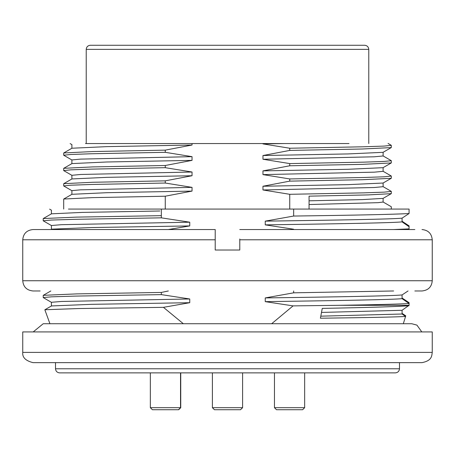 <?xml version="1.0" encoding="UTF-8"?>
<svg xmlns="http://www.w3.org/2000/svg" width="455" height="455" viewBox="0 0 455 455"><rect width="100%" height="100%" fill="white"/><g stroke="black" fill="none" stroke-linecap="round" stroke-linejoin="round"><path stroke-width="0.68" d="M22.75 280.735L432.25 280.735L432.25 239.785L239.785 239.785L239.785 250.023L215.215 250.023L215.215 239.785L22.75 239.785L22.75 280.735C23.302 286.895 26.714 290.307 32.987 290.973L40.154 290.973M239.785 239.785L239.785 239.006M215.215 239.222L215.215 229.548L40.154 229.548M414.846 229.548L239.785 229.548M22.75 239.785C23.302 233.625 26.714 230.213 32.987 229.548L215.215 229.548L215.215 239.785M432.25 280.735C431.698 286.895 428.286 290.307 422.012 290.973L414.846 290.973M409.073 304.816L409.073 302.649L402.072 298.014M320.798 316.168L402.072 314.013L405.564 316.458L403.318 323.733L405.758 315.827L402.072 313.37M402.072 314.013L402.072 310.287L321.497 312.431M265.254 301.648C336.313 300.636 393.649 299.652 402.072 298.656L402.072 294.931C393.78 295.921 335.932 296.944 265.254 297.923L265.254 301.648L293.065 305.885L339.692 305.305L409.073 305.305L402.072 310.287M409.073 305.305L409.073 303.485L402.072 298.656M408.038 290.973L402.072 294.931M402.072 221.875L402.072 218.15C393.421 219.145 336.239 220.157 265.254 221.141L265.254 224.867C336.16 223.854 393.49 222.876 402.072 221.875L409.073 226.704L409.073 228.876L408.038 229.548M51.466 229.166L91.626 227.545L189.746 225.925L189.746 222.194L161.343 217.843L161.343 209.072L409.073 209.072L409.073 213.52L402.072 218.15M409.073 226.704L409.073 225.868L402.072 221.232M189.746 225.925L168.327 229.548M293.657 209.072L293.657 216.045L265.254 221.141M293.657 229.223L265.254 224.867M293.657 290.973L293.657 292.827L265.254 297.923M293.065 305.885L271.658 323.733M183.342 323.733L163.436 307.341L189.746 302.706L189.746 298.975L61.459 301.46L51.415 302.296L51.415 305.982M168.327 290.973L161.343 292.44L161.343 294.624L189.746 298.975M408.931 305.749C398.074 306.619 369.181 307.506 322.259 308.399L320.411 318.216C367.242 317.635 395.628 317.05 405.564 316.458M51.455 305.959L44.891 309.747L78.556 308.547L163.436 307.341M68.449 209.072L161.343 209.072M161.343 217.843L75.484 219.31L51.551 220.049L43.225 220.783L43.225 218.599M51.461 213.816L43.27 218.542L76.764 217.109L161.343 215.659M409.073 213.52C394.94 214.368 356.47 215.215 293.657 216.045M409.073 228.876L393.638 229.548M393.638 290.973L293.657 292.827M383.064 152.323L391.243 147.596L362.47 148.995L289.738 150.417L289.738 148.233L363.477 146.789L384.23 146.072L391.146 145.355M309.064 209.072L309.064 196.162L368.14 194.911L391.226 193.665M289.738 209.072L289.738 194.302L363.625 192.863L384.156 192.141L391.3 191.413L391.3 193.597M391.3 178.246L391.3 176.057L384.179 176.785L363.642 177.507L289.738 178.946L262.962 174.612L262.962 170.887L348.12 169.283L383.053 167.679L391.243 162.953L362.402 164.357L289.738 165.774L289.738 163.59L363.642 162.151L384.179 161.428L391.3 160.706L391.3 162.89M383.064 183.035L391.243 178.309L362.408 179.714L289.738 181.13L289.738 178.946M85.477 143.553L349.042 143.553M262.962 143.553L262.962 143.899L283.812 143.553M192.038 145.026L165.262 150.139L92.53 151.56L63.757 152.96L71.936 148.233L106.885 146.629L192.038 145.026L192.038 143.553M192.038 160.382L165.262 165.495L92.53 166.917L63.757 168.316L71.936 163.59L106.885 161.986L192.038 160.382L192.038 156.656L165.262 152.323L165.262 150.139M192.038 175.738L165.262 180.851L92.53 182.273L63.757 183.672L71.936 178.946L106.879 177.342L192.038 175.738L192.038 172.013L165.262 167.679L165.262 165.495M192.038 191.094L165.262 196.207L92.53 197.629L63.757 199.028L71.936 194.302L106.885 192.698L192.038 191.094L192.038 187.369L165.262 183.035L165.262 180.851M165.262 209.072L165.262 196.207M289.738 194.302L262.962 189.968L374.374 187.511L383.11 186.686L383.11 183.007M383.047 183.041L348.018 184.645L262.962 186.243L262.962 189.968M262.962 186.243L289.738 181.13M262.962 170.887L289.738 165.774M289.738 163.59L262.962 159.256L374.346 156.799L383.11 155.974L383.11 152.294M383.047 152.328L348.103 153.926L262.962 155.53L262.962 159.256M262.962 155.53L289.738 150.417M289.738 148.233L262.962 143.899M165.262 152.323L91.353 153.762L70.815 154.484L63.7 155.212L63.7 153.022M165.262 167.679L91.358 169.118L70.821 169.84L63.7 170.568L63.7 168.378M165.262 183.035L91.358 184.474L70.821 185.196L63.7 185.924L63.7 183.735M432.25 352.397L432.25 331.923L22.75 331.923L22.75 352.397L432.25 352.397C431.704 355.628 432.244 360.622 422.012 362.635L32.987 362.635C25.611 360.787 22.198 357.374 22.75 352.397M227.5 372.873L59.605 372.873C57.137 372.611 55.772 371.246 55.51 368.777L399.49 368.777C399.228 371.246 397.863 372.611 395.395 372.873L227.5 372.873M227.5 45.272L364.683 45.272C367.151 45.534 368.516 46.899 368.777 49.367L86.222 49.367C86.484 46.899 87.849 45.534 90.318 45.272L227.5 45.272M339.692 305.305C377.149 304.696 400.275 304.088 409.073 303.485M161.343 294.624L75.484 296.091L51.557 296.831L43.225 297.564L43.225 295.38M50.812 290.973L43.27 295.323L76.764 293.89L161.343 292.44M192.038 187.369L80.603 189.826L71.89 190.651L71.89 194.331M192.038 172.013L80.654 174.47L71.89 175.294L71.89 178.974M192.038 156.656L80.569 159.113L71.89 159.938L71.89 163.618M262.962 174.612L374.431 172.155L383.11 171.33L383.11 167.65M391.249 193.659L383.059 198.391L362.396 199.597L309.064 200.814M309.064 204.54L378.105 202.663L383.099 202.043L383.11 198.363M51.466 305.948L91.626 304.327L189.746 302.706M189.746 222.194L61.488 224.685L51.415 225.515L51.415 229.201M51.495 213.816L82.082 212.411L159.836 210.995M241.736 407.68L242.6 407.68L242.6 372.873L242.6 407.68L240.553 409.727L214.447 409.727L212.4 407.68L241.736 407.68M302.615 409.727L304.662 407.68L302.615 409.727L276.509 409.727L274.462 407.68L304.662 407.68L304.662 372.873M180.749 407.68L178.701 409.727L152.385 409.727L150.338 407.68L180.749 407.68L180.749 372.873M212.4 407.68L212.4 372.873L212.4 407.68L214.447 409.727M432.25 239.785C431.641 233.569 428.229 230.156 422.012 229.548M49.931 323.733L44.857 309.798M391.3 145.35L391.3 147.534M55.51 362.635L55.51 368.777M399.49 362.635L399.49 368.777M86.222 49.367L86.222 143.553M368.777 49.367L368.777 143.553M63.7 199.091L63.7 209.072M391.3 206.775L391.3 209.072M63.757 185.987L71.936 190.713M63.757 170.631L71.936 175.357M63.757 155.274L71.936 160.001M71.947 144.644L70.121 143.592M71.89 144.582L71.89 148.262M391.243 191.35L383.064 186.624M391.243 175.994L383.064 171.268M391.243 160.638L383.064 155.911M391.249 145.287L388.058 143.444M383.059 201.98L391.249 206.712M43.276 297.621L51.455 302.348M51.455 229.178L50.812 229.548M43.276 220.84L51.455 225.566M51.415 210.153L51.415 213.844M51.461 210.21L49.601 209.135M421.808 331.923L416.934 325.126L411.775 323.733L43.225 323.733L33.192 331.923M403.318 323.733L411.775 323.733M240.553 409.727L242.6 407.68M276.509 409.727L274.462 407.68L274.462 372.873M178.491 409.727L180.538 407.68L180.538 372.873M150.338 407.68L150.338 372.873"/></g></svg>
